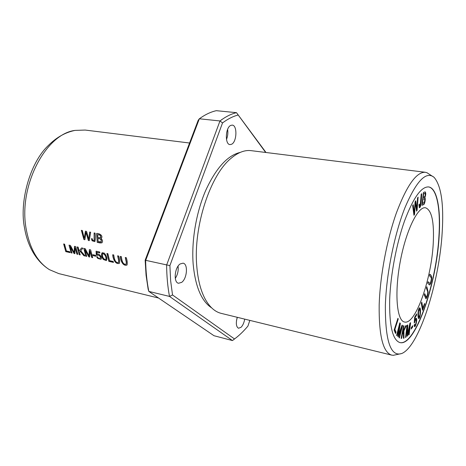 <?xml version="1.0" encoding="UTF-8"?>
<svg xmlns="http://www.w3.org/2000/svg" width="466" height="466" viewBox="0 0 466 466"><rect width="100%" height="100%" fill="white"/><g stroke="black" fill="none" stroke-linecap="round" stroke-linejoin="round"><path stroke-width="0.7" d="M265.678 152.464L236.495 112.667L216.288 110.681C210.737 111.922 205.087 114.619 199.337 118.783L198.172 120.339L145.147 260.214L146.068 275.202L148.141 289.118L148.835 291.419L213.999 335.718L232.452 340.559L235.068 338.561M266.01 152.504L236.495 112.667C231.095 113.943 225.591 116.71 219.975 120.956L199.337 118.783L145.637 260.517C145.846 271.62 146.912 281.918 148.835 291.419L169.49 296.411L232.452 340.559L234.777 338.776C239.332 335.374 243.718 331.14 247.935 326.078L249.823 320.381M237.963 115.085C232.913 116.378 227.763 118.993 222.521 122.937L219.975 120.956L166.612 265.102C166.735 276.361 167.69 286.794 169.49 296.411L172.536 294.972L234.52 338.963M158.562 298.036L58.763 273.594L49.431 269.668C37.653 262.224 29.929 248.821 26.271 229.458C17.964 186.843 45.552 133.893 75.038 130.404L85.156 130.055L189.575 143.015M125.278 257.494L126.269 262.166L126.181 264.17C122.424 265.055 121.766 259.399 121.317 256.626L120.315 256.405C120.344 260.016 122.797 266.575 127.02 265.038C127.492 263.092 127.241 260.657 126.286 257.715L125.278 257.494M97.225 242.349L100.027 242.943L101.903 242.838C102.998 241.417 102.701 239.99 101.011 238.551L101.25 238.429C103.644 235.481 98.815 233.169 96.637 233.46L97.225 242.349L96.777 233.489M85.843 256.166L86.752 256.37L84.975 249.776L88.814 256.836L89.664 257.028L90.008 250.993L91.744 257.494L92.658 257.704L90.643 249.887L89.361 249.607L88.954 255.851L85.226 248.698L83.804 248.384L85.843 256.166L83.962 248.419M96.602 256.725L97.761 258.432L100.837 259.265C102.864 258.187 99.235 252.828 97.109 254.337L96.998 252.292L99.905 252.933L99.707 251.984L96.078 251.186L96.322 255.118L97.19 255.426L97.487 255.059C99.776 255.339 100.639 256.498 100.074 258.531C99.048 258.793 98.192 258.228 97.511 256.848L96.602 256.725M83.897 239.518L84.864 239.722L86.018 232.359L88.354 240.468L89.274 240.66L90.66 232.231L89.688 232.033L88.674 239.349L86.583 231.392L85.429 231.159L84.23 238.411L82.331 230.519L81.352 230.32L83.897 239.518L81.515 230.361M104.343 253.12L102.106 252.741C101.081 254.622 101.495 256.871 103.353 259.498L106.376 260.57C107.366 258.473 106.685 255.991 104.343 253.12M65.776 251.64L70.086 252.613L69.801 251.733L66.399 250.964L64.558 244.161L63.644 243.957L65.776 251.64L63.807 243.998M91.429 238.703L92.105 240.771L94.848 241.598C95.483 239.215 95.565 236.396 95.087 233.14L94.12 232.942L94.138 240.642C93.072 240.817 92.454 240.182 92.285 238.743L91.429 238.703M108.846 261.356L113.465 262.393L113.203 261.49L109.557 260.669L107.885 253.673L106.906 253.463L108.846 261.356L107.064 253.492M71.147 252.852L72.032 253.05L70.197 246.52L74.042 253.504L74.875 253.69L75.113 247.708L76.907 254.151L77.799 254.354L75.719 246.613L74.467 246.333L74.164 252.531L70.43 245.448L69.038 245.145L71.147 252.852L69.201 245.18M93.06 255.653L95.786 256.265L95.524 255.304L92.804 254.698L93.06 255.653L92.967 254.733M117.642 255.817L118.649 260.471L118.58 262.469C114.869 263.331 114.193 257.715 113.727 254.96L112.737 254.739C112.801 258.327 115.23 264.834 119.401 263.337C119.867 261.409 119.611 258.974 118.638 256.038L117.642 255.817M79.255 254.681L80.187 254.89L79.395 252.263L80.21 251.29L83.857 255.718L85.092 255.997L80.688 250.743L82.913 248.192L81.637 247.912L79.063 251.046L78.119 247.137L77.187 246.933L79.255 254.681L77.344 246.968M429.477 275.75L430.869 277.276C432.017 277.433 430.671 283.439 429.844 283.445L428.079 281.72L427.724 283.235L429.541 284.971C430.537 284.4 431.283 282.07 431.761 277.998C431.603 276.175 430.963 274.923 429.833 274.235L429.477 275.75M394.131 330.103L395.564 333.499L396.013 332.107L394.888 329.427L398.226 319.041L397.929 318.301L394.131 330.103M426.396 288.081L427.433 290.965C428.312 292.106 426.967 296.889 426.215 297.186L424.73 293.65L424.305 295.071L425.93 298.729C426.891 297.931 427.631 295.712 428.161 292.071L426.815 286.672L426.396 288.081M419.522 307.933C417.909 308.975 417.513 317.253 418.631 318.552L418.689 318.575C420.501 318.826 421.078 307.968 419.808 307.816L419.522 307.933M414.123 325.285L414.542 326.66C415.812 327.103 417.542 318.482 416.243 318.261C415.818 318.214 415.34 319.059 414.798 320.8L415.043 317.742L416.587 315.08L416.604 313.898L414.676 317.218L414.233 323.031L414.682 322.402C415.031 320.771 415.439 319.886 415.899 319.728C416.709 320.014 415.678 325.652 414.915 325.285L414.623 324.301L414.123 325.285M405.519 337.518L406.002 337.122L407.278 326.887L407.103 336.231L407.552 335.864L409.882 325.012L408.641 334.984L409.119 334.594L410.604 322.693L409.94 323.206L407.569 334.308L407.767 324.884L407.01 325.466L405.519 337.518M411.175 329.019L412.637 327.08L412.73 325.722L411.268 327.656L411.175 329.019M413.954 215.298L414.524 214.389L415.422 202.722L416.552 211.156L417.087 210.306L418.113 197.106L417.559 197.974L416.796 209.158L415.759 200.782L415.084 201.836L414.204 213.271L413.249 204.702L412.66 205.611L413.954 215.298M433.252 243.13C431.557 278.889 415.515 325.122 404.529 322.023C396.834 320.841 394.329 293.481 400.137 262.16C405.851 230.821 417.92 206.141 425.534 207.778C431.726 210.119 434.3 221.903 433.252 243.13M428.481 186.913C436.875 188.124 440.679 209.03 438.949 235.802C436.514 283.893 415.095 346.378 399.822 342.557M421.94 205.302L423.361 204.702C424.643 204.976 425.883 198.574 424.846 197.636C425.912 194.881 426.029 192.959 425.184 191.875L423.454 192.452L421.94 205.302M422.516 310.251L424.695 304.275L424.561 303.471L422.843 308.177L421.782 302.114L421.311 303.389L422.516 310.251M418.934 204.766L419.336 207.685C421.014 208.098 421.334 200.584 421.73 193.722L421.2 194.217L420.233 205.384L419.65 206.106L419.429 204.102L418.934 204.766M396.624 335.386L397.003 335.736L399.712 325.058L397.859 336.522L398.209 336.842L401.692 327.225L399.065 337.629L399.432 337.967L402.566 325.571L402.059 325.064L398.512 334.903L400.387 323.404L399.811 322.827L396.624 335.386M401.144 338.427L401.605 338.392L402.426 334.023L403.37 331.984L403.405 338.252L403.999 338.205L403.9 330.854L406.282 325.734L405.67 325.746L402.799 332.037L403.97 325.792L403.515 325.804L401.144 338.427M439.164 235.837C436.706 284.021 415.247 346.622 399.979 342.603C392.652 340.273 389.221 325.915 389.675 299.533C390.572 274.952 396.391 243.974 404.436 221.245C413.156 197.998 421.212 186.557 428.598 186.93C437.079 187.961 440.871 208.995 439.164 235.837M222.521 122.937L169.892 265.614L145.147 260.214M220.016 120.991L222.171 119.279M385.37 305.067C386.355 274.148 394.446 234.089 404.971 207.655C416.406 180.907 426.116 170.801 434.102 177.342C441.185 185.695 443.888 203.881 442.217 231.905C439.432 282.046 419.173 346.628 401.709 353.525C390.607 357.067 385.161 340.914 385.37 305.067M227.618 129.385C228.159 132.839 227.781 136.183 226.488 139.416M237.31 317.317L236.483 320.614M178.059 266.168C178.606 270.571 177.68 274.649 175.292 278.406M393.514 355.319L391.714 355.127C383.023 352.465 378.846 335.788 379.178 305.09C380.006 276.245 386.914 239.419 396.496 212.653C406.9 185.276 416.511 171.814 425.33 172.28L427.083 172.746M169.892 265.614L170.649 280.847L172.531 294.972M230.693 125.43L232.231 125.109C237.456 125.226 236.938 141.757 231.66 144.233L230 144.6C224.793 144.536 225.346 127.713 230.693 125.43M244.708 319.128C244.062 322.717 242.844 325.443 241.056 327.289L238.545 328.256C236.145 326.864 235.709 323.212 237.241 317.299M180.109 263.966L183.068 263.162C188.264 263.832 187.157 278.604 181.653 282.373L178.536 283.258C173.346 282.606 174.54 267.542 180.109 263.966M391.714 355.127L221.193 313.368C215.012 311.859 209.717 307.17 205.302 299.294C200.718 290.866 197.875 279.769 196.763 265.999C193.215 226.633 210.382 174.657 231.252 158.155C238.178 152.37 244.796 149.866 251.11 150.652L425.33 172.28M211.634 307.857C201.487 301.217 195.324 286.619 193.157 264.071C191.38 240.881 196.174 212.543 205.623 190.629C215.974 168.133 227.507 155.394 240.217 152.405M30.197 246.817L29.894 246.153C27.395 240.456 25.618 234.421 24.564 228.06C19.217 202.92 29.399 163.182 48.412 145.433L49.227 144.623M84.876 239.623L84.026 239.442M84.23 238.411L85.54 231.183M88.674 239.349L89.804 232.056M89.291 240.555L88.488 240.386L86.018 232.359M414.524 214.389L413.907 214.954M414.204 213.271L413.045 205.011M416.796 209.158L415.567 201.085M417.839 197.537L416.511 210.818M415.422 202.722L414.286 214.354M100.883 259.23L97.895 258.35L96.777 256.749M100.126 258.49L100.207 258.449C100.773 256.411 99.905 255.257 97.615 254.978L97.569 255.007M97.243 255.316L96.45 255.036L96.217 251.215M99.881 252.817L96.998 252.292M412.637 327.08L411.198 328.647M412.486 326.043L412.416 327.033M406.002 337.122L405.548 337.256M407.569 334.308L407.54 325.058M410.348 322.891L408.67 334.728M409.882 325.012L407.109 335.998M407.278 326.887L405.781 337.069M414.682 322.402L414.262 322.629M414.443 324.662L414.816 325.216M415.783 319.746L415.684 319.682C415.218 319.833 414.816 320.725 414.46 322.356M416.377 314.282L416.371 315.028L414.822 317.69L414.798 320.8M416.132 318.261C417.181 318.989 415.695 326.485 414.437 326.608M422.61 203.584L422.901 199.145L422.377 203.549L424.2 202.529C424.817 200.718 424.87 199.46 424.363 198.766L423.134 199.18M423.309 197.666L423.536 193.751L423.309 197.666C425.103 196.664 425.644 195.248 424.934 193.419L423.769 193.78M424.846 197.636L424.619 197.601C425.65 198.545 424.415 204.947 423.128 204.667L421.957 205.162M425.062 191.87C425.778 193.128 425.633 195.033 424.619 197.601M424.8 193.419L423.536 193.751M424.235 198.766L422.901 199.145M86.711 256.253L85.977 256.084M88.954 255.851L89.484 249.636M92.618 257.582L91.878 257.413L90.008 250.993M89.664 256.917L88.948 256.754L84.975 249.776M424.695 304.275L422.446 309.826M421.637 302.498L422.843 308.177M424.421 303.855L424.485 304.234M105.677 259.783L106.015 259.416C106.347 256.603 105.316 254.611 102.916 253.44L102.858 253.475M105.881 259.498L105.625 259.818C103.137 258.723 102.112 256.719 102.537 253.807L102.782 253.521C105.176 254.675 106.207 256.673 105.881 259.498L106.015 259.416M106.423 260.535L103.487 259.416C101.658 256.83 101.227 254.587 102.2 252.689M419.179 204.44L419.546 206.036M421.48 193.961C421.06 200.473 420.868 207.597 419.225 207.638M399.77 322.967L400.16 323.357L398.512 334.903M402.012 325.192L402.339 325.518L399.24 337.786M401.692 327.225L398.022 336.673M399.712 325.058L396.805 335.555M70.046 252.496L65.916 251.564M401.605 338.392L401.156 338.357M403.731 325.798L402.799 332.037M406.032 325.74L403.673 330.802L403.777 338.153L403.405 338.182M403.37 331.984L402.199 333.971L401.377 338.339M94.889 241.569L92.239 240.689L91.569 238.714M94.289 240.555L94.254 232.971M113.43 262.271L108.98 261.269M418.555 311.445L419.517 309.168C419.983 310.047 420.134 311.929 419.965 314.812L418.998 317.224C418.52 316.397 418.375 314.468 418.555 311.445L418.34 311.399C418.159 314.422 418.305 316.35 418.783 317.177L418.893 317.165M419.691 307.828C420.786 308.661 420.32 318.144 418.59 318.523M419.406 309.185L418.34 311.399M71.991 252.933L71.281 252.77M74.164 252.531L74.595 246.363M77.758 254.232L77.041 254.069L75.113 247.708M74.875 253.58L74.181 253.422L70.197 246.52M95.751 256.143L93.194 255.572M118.626 262.434L118.778 260.383L117.793 255.851M119.459 263.296C115.329 264.624 112.982 258.35 112.906 254.855M80.146 254.768L79.395 254.599M79.063 251.046L81.69 247.929M84.969 255.857L83.991 255.636L80.21 251.29M97.778 237.456L97.778 234.654C100.126 234.631 101.116 235.639 100.749 237.689L97.778 237.456M98.093 241.534L97.977 238.429C100.563 238.446 101.664 239.571 101.285 241.802L98.093 241.534M101.943 242.809L97.359 242.273M97.843 238.505C100.406 238.51 101.506 239.641 101.157 241.883L101.285 241.802M97.644 234.736C99.969 234.689 100.959 235.697 100.615 237.765M426.722 286.974L427.945 292.083C427.468 295.432 426.757 297.634 425.825 298.683M424.643 293.947L426.11 297.127M126.234 264.135L126.397 262.084L125.43 257.529M127.078 264.997C122.89 266.36 120.525 260.04 120.484 256.521M397.836 318.598L394.655 329.375L395.78 332.054L395.424 333.161M429.798 274.392C430.869 275.022 431.452 276.239 431.545 278.056C431.079 281.883 430.374 284.178 429.431 284.936M428.044 281.866L429.734 283.404M234.748 338.799L233.052 340.122M426.85 172.653L434.108 177.336M393.263 355.319L401.709 353.525M74.525 130.503C64.978 132.56 56.275 137.534 48.412 145.433M29.894 246.153C34.432 256.329 40.798 264.076 48.988 269.389"/></g></svg>
